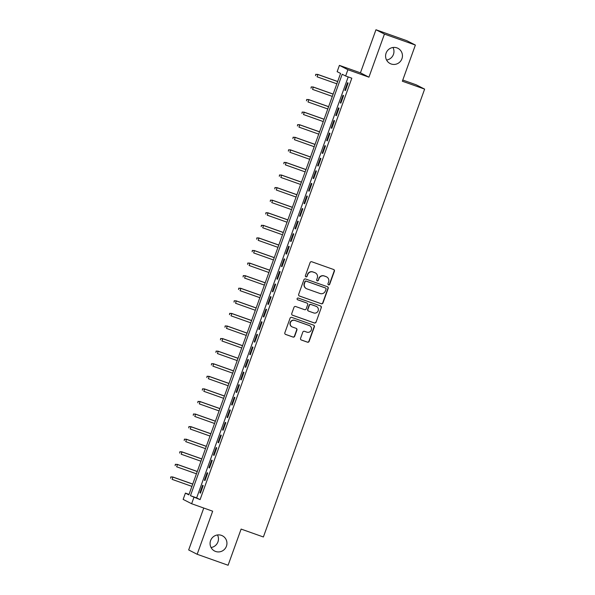 <?xml version="1.0" encoding="UTF-8"?>
<svg xmlns="http://www.w3.org/2000/svg" width="595" height="595" viewBox="0 0 595 595"><rect width="100%" height="100%" fill="white"/><g stroke="black" fill="none" stroke-linecap="round" stroke-linejoin="round"><path stroke-width="0.89" d="M328.522 284.864A0.922 0.9 117.1 0 0 329.682 284.298L334.405 271.179A1.316 1.287 117.1 0 0 333.639 269.513L311.773 261.763A1.316 1.287 117.1 0 0 310.114 262.566L305.391 275.686A0.922 0.9 117.1 0 0 305.927 276.853A0.922 0.9 117.1 0 0 307.087 276.288L307.704 274.592A4.202 4.12 117.1 0 1 313.015 272.019L314.829 272.659A4.202 4.12 117.1 0 1 317.299 277.991L316.689 279.687A0.922 0.9 117.1 0 0 317.224 280.855A0.922 0.9 117.1 0 0 318.385 280.29L318.994 278.594A4.202 4.12 117.1 0 1 324.305 276.021L326.127 276.668A4.202 4.12 117.1 0 1 328.596 282L327.979 283.696A0.922 0.9 117.1 0 0 328.522 284.864M328.306 284.745A0.922 0.9 117.1 0 0 329.452 284.179L334.174 271.06A1.316 1.287 117.1 0 0 333.669 269.528M305.711 276.734A0.922 0.9 117.1 0 0 306.864 276.169L307.704 274.592M317.009 280.743A0.922 0.9 117.1 0 0 318.154 280.178L318.994 278.594M221.414 535.359A8.561 8.397 117.1 0 0 210.794 540.089A8.561 8.397 117.1 0 0 215.613 551.461A8.561 8.397 117.1 0 0 226.226 546.731A8.561 8.397 117.1 0 0 221.414 535.359M396.917 47.875A8.561 8.397 117.1 0 0 386.304 52.605A8.561 8.397 117.1 0 0 391.123 63.977A8.561 8.397 117.1 0 0 401.737 59.247A8.561 8.397 117.1 0 0 396.917 47.875M300.572 338.339A1.316 1.287 117.1 0 0 301.338 340.005L307.474 342.185A1.316 1.287 117.1 0 0 309.132 341.381L314.376 326.811A1.316 1.287 117.1 0 0 313.61 325.145L291.743 317.388A1.316 1.287 117.1 0 0 290.085 318.191L284.841 332.769A1.316 1.287 117.1 0 0 285.607 334.427L293.015 337.06A1.316 1.287 117.1 0 0 294.681 336.257L296.92 330.017A1.316 1.287 117.1 0 0 296.154 328.351L292.48 327.049A3.51 3.444 117.1 0 1 290.501 322.386A3.51 3.444 117.1 0 1 294.86 320.445L309.251 325.547A3.51 3.444 117.1 0 1 311.23 330.21A3.51 3.444 117.1 0 1 306.871 332.151L304.476 331.303A1.316 1.287 117.1 0 0 302.81 332.107L300.572 338.339M193.896 497.442L191.635 503.734L183.148 499.398L185.417 493.106L188.853 494.869L340.585 73.423L337.142 71.668L339.41 65.376L347.889 69.712L345.628 76.004L342.185 74.249L190.459 495.687L200.084 499.636L351.816 78.198L345.628 76.004M415.377 45.056L384.437 34.086L375.958 29.75L406.891 40.72L415.377 45.056L402.354 81.225L424.629 89.116L263.384 536.98L241.116 529.081L228.093 565.25L197.161 554.28L212.668 511.194L191.635 503.734M375.958 29.75L360.444 72.835L368.93 77.172L384.437 34.086M368.93 77.172L347.889 69.712M321.3 303.777A1.316 1.287 117.1 0 0 322.959 302.974L328.202 288.404A1.316 1.287 117.1 0 0 327.436 286.738L305.57 278.988A1.316 1.287 117.1 0 0 303.911 279.791L298.668 294.361A1.316 1.287 117.1 0 0 299.434 296.027L321.069 303.666A1.316 1.287 117.1 0 0 322.728 302.855L327.971 288.285A1.316 1.287 117.1 0 0 327.466 286.753M321.293 307.608L316.042 322.178A1.316 1.287 117.1 0 1 314.383 322.981L292.524 315.231A1.316 1.287 117.1 0 1 291.751 313.565L293.997 307.325A1.316 1.287 117.1 0 1 295.656 306.522L304.521 309.668A1.316 1.287 117.1 0 0 306.18 308.864L307.675 304.729A1.316 1.287 117.1 0 0 306.901 303.063L297.671 299.791A0.922 0.9 117.1 0 1 297.15 298.564A0.922 0.9 117.1 0 1 298.296 298.058L320.519 305.942A1.316 1.287 117.1 0 1 321.293 307.608L316.042 322.178M203.765 508.033L188.675 549.944L197.161 554.28M345.397 90.559L348.112 83.01L347.539 82.72L344.825 90.261L345.397 90.559M340.868 103.136L343.583 95.587L343.01 95.297L340.295 102.846L340.868 103.136M336.339 115.72L339.053 108.171L338.481 107.873L335.766 115.423L336.339 115.72M331.809 128.297L334.524 120.748L333.951 120.458L331.237 128.007L331.809 128.297M327.28 140.881L329.994 133.332L329.422 133.035L326.707 140.584L327.28 140.881M322.75 153.458L325.465 145.909L324.892 145.619L322.178 153.168L322.75 153.458M318.221 166.042L320.936 158.493L320.363 158.196L317.648 165.745L318.221 166.042M313.691 178.619L316.406 171.07L315.833 170.78L313.119 178.329L313.691 178.619M309.162 191.203L311.877 183.654L311.304 183.357L308.589 190.906L309.162 191.203M304.633 203.78L307.347 196.231L306.775 195.941L304.06 203.49L304.633 203.78M300.103 216.357L302.818 208.815L302.245 208.518L299.53 216.067L300.103 216.357M295.574 228.941L298.288 221.392L297.716 221.102L295.001 228.651L295.574 228.941M291.044 241.518L293.766 233.976L293.186 233.679L290.472 241.228L291.044 241.518M286.515 254.102L289.237 246.553L288.657 246.263L285.942 253.812L286.515 254.102M281.985 266.679L284.708 259.13L284.135 258.84L281.413 266.389L281.985 266.679M277.456 279.263L280.178 271.714L279.605 271.424L276.883 278.966L277.456 279.263M272.926 291.84L275.649 284.291L275.076 284.001L272.354 291.55L272.926 291.84M268.397 304.424L271.119 296.875L270.546 296.585L267.824 304.127L268.397 304.424M263.868 317.001L266.59 309.452L266.017 309.162L263.295 316.711L263.868 317.001M259.338 329.585L262.06 322.036L261.488 321.739L258.766 329.288L259.338 329.585M254.809 342.162L257.531 334.613L256.958 334.323L254.236 341.872L254.809 342.162M250.279 354.746L253.001 347.197L252.429 346.9L249.707 354.449L250.279 354.746M245.75 367.323L248.472 359.774L247.899 359.484L245.177 367.033L245.75 367.323M241.228 379.908L243.943 372.358L243.37 372.061L240.648 379.61L241.228 379.908M236.698 392.484L239.413 384.935L238.84 384.645L236.118 392.194L236.698 392.484M232.169 405.069L234.884 397.52L234.311 397.222L231.589 404.771L232.169 405.069M227.64 417.645L230.354 410.096L229.782 409.806L227.067 417.355L227.64 417.645M223.11 430.23L225.825 422.681L225.252 422.383L222.537 429.932L223.11 430.23M218.581 442.806L221.295 435.257L220.723 434.967L218.008 442.516L218.581 442.806M214.051 455.383L216.766 447.842L216.193 447.544L213.479 455.093L214.051 455.383M209.522 467.968L212.237 460.418L211.664 460.128L208.949 467.677L209.522 467.968M204.992 480.544L207.707 473.003L207.134 472.705L204.42 480.254L204.992 480.544M348.201 76.919L196.647 497.881L200.084 499.636M202.605 485.289L199.89 492.831L200.463 493.129L203.178 485.579L202.605 485.289M424.629 89.116L416.143 84.788L402.778 80.042M211.061 547.519A8.561 8.397 117.1 0 0 217.48 534.965M386.572 60.035A8.561 8.397 117.1 0 0 392.983 47.481M189.024 494.393L185.417 493.106M360.444 72.835L339.41 65.376M196.647 497.881L190.459 495.687M344.825 90.261L345.427 90.477M340.295 102.846L340.898 103.061M335.766 115.423L336.368 115.638M331.237 128.007L331.839 128.215M326.707 140.584L327.31 140.799M322.178 153.168L322.78 153.376M317.648 165.745L318.251 165.96M313.119 178.329L313.721 178.537M308.589 190.906L309.192 191.121M304.06 203.49L304.662 203.698M299.53 216.067L300.133 216.283M295.001 228.651L295.603 228.859M290.472 241.228L291.074 241.444M285.942 253.812L286.545 254.02M281.413 266.389L282.015 266.605M276.883 278.966L277.486 279.181M272.354 291.55L272.956 291.766M267.824 304.127L268.427 304.342M263.295 316.711L263.897 316.927M258.766 329.288L259.368 329.504M254.236 341.872L254.839 342.088M249.707 354.449L250.309 354.665M245.177 367.033L245.78 367.241M240.648 379.61L241.25 379.826M236.118 392.194L236.721 392.403M231.589 404.771L232.191 404.987M227.067 417.355L227.662 417.564M222.537 429.932L223.132 430.148M218.008 442.516L218.61 442.725M213.479 455.093L214.081 455.309M208.949 467.677L209.552 467.886M204.42 480.254L205.022 480.47M199.89 492.831L200.493 493.047M326.618 276.876L326.387 276.764A4.202 4.12 117.1 0 0 325.896 276.549L326.127 276.668M318.771 278.475A4.202 4.12 117.1 0 1 324.074 275.901L325.896 276.549M315.32 272.874L315.09 272.755A4.202 4.12 117.1 0 0 314.606 272.547L314.829 272.659M307.474 274.474A4.202 4.12 117.1 0 1 312.784 271.9L314.606 272.547M299.173 295.894A1.316 1.287 117.1 0 0 299.203 295.908L321.069 303.666M326.015 289.163A0.922 0.9 117.1 0 0 325.472 287.995L306.284 281.19A0.922 0.9 117.1 0 0 305.123 281.755L304.476 283.54A4.202 4.12 117.1 0 0 306.946 288.873L320.058 293.521A4.202 4.12 117.1 0 0 325.368 290.948L326.015 289.163M306.455 288.664L306.224 288.545A4.202 4.12 117.1 0 1 304.246 283.428L304.893 281.636A0.922 0.9 117.1 0 1 306.053 281.071L325.249 287.876M292.257 315.097A1.316 1.287 117.1 0 0 292.294 315.112L314.153 322.862A1.316 1.287 117.1 0 0 315.819 322.059M307.057 303.13L306.827 303.011A1.316 1.287 117.1 0 0 306.67 302.944L297.455 299.672M313.721 312.933A3.51 3.444 117.1 0 0 318.08 310.992A3.51 3.444 117.1 0 0 316.101 306.321L311.029 304.528A1.316 1.287 117.1 0 0 309.37 305.332L307.883 309.467A1.316 1.287 117.1 0 0 308.656 311.133L313.721 312.933M316.51 306.499L316.28 306.38A3.51 3.444 117.1 0 0 315.871 306.209L316.101 306.321M308.5 311.066L308.27 310.947A1.316 1.287 117.1 0 1 307.652 309.348L309.14 305.213A1.316 1.287 117.1 0 1 310.806 304.409L315.871 306.209M321.062 307.489A1.316 1.287 117.1 0 0 320.556 305.956M309.66 325.725L309.43 325.606A3.51 3.444 117.1 0 0 309.021 325.428L309.251 325.547M292.071 326.871L291.84 326.759A3.51 3.444 117.1 0 1 290.271 322.267A3.51 3.444 117.1 0 1 294.629 320.326L309.021 325.428M285.347 334.301A1.316 1.287 117.1 0 0 285.377 334.316L292.792 336.941A1.316 1.287 117.1 0 0 294.451 336.138L296.697 329.898A1.316 1.287 117.1 0 0 296.191 328.366M301.077 339.879A1.316 1.287 117.1 0 0 301.107 339.894L307.243 342.066A1.316 1.287 117.1 0 0 308.902 341.262L314.145 326.692A1.316 1.287 117.1 0 0 313.639 325.153M315.759 74.308L315.536 75.677L315.759 74.308L317.871 74.539L317.053 76.8L336.844 83.813M315.99 74.42L317.871 74.539L337.655 81.552M317.462 74.323L337.677 81.493M311.23 86.885L311.007 88.261L311.23 86.885L313.342 87.115L312.524 89.384L332.315 96.397M311.46 87.004L313.342 87.115L333.126 94.129M312.933 86.907L333.148 94.077M306.7 99.462L306.477 100.838L306.7 99.462L308.812 99.7L307.994 101.961L327.786 108.974M306.931 99.581L308.812 99.7L328.596 106.713M308.403 99.484L328.618 106.654M302.171 112.046L301.948 113.422L302.171 112.046L304.283 112.277L303.465 114.538L323.256 121.558M302.401 112.165L304.283 112.277L324.067 119.29M303.874 112.068L324.089 119.238M297.641 124.623L297.418 125.999L297.641 124.623L299.754 124.853L298.943 127.122L318.727 134.135M297.872 124.742L299.754 124.853L319.537 131.874M299.345 124.645L319.56 131.815M293.112 137.207L292.889 138.583L293.112 137.207L295.224 137.438L294.413 139.699L314.197 146.72M293.342 137.326L295.224 137.438L315.008 144.451M294.815 137.229L315.03 144.399M288.582 149.784L288.359 151.16L288.582 149.784L290.695 150.014L289.884 152.283L309.668 159.296M288.813 149.903L290.695 150.014L310.478 157.035M290.286 149.806L310.501 156.976M284.053 162.368L283.83 163.744L284.053 162.368L286.165 162.599L285.355 164.86L305.138 171.881M284.284 162.487L286.165 162.599L305.949 169.612M285.756 162.39L305.971 169.553M279.524 174.945L279.3 176.321L279.524 174.945L281.636 175.175L280.825 177.444L300.609 184.457M279.754 175.064L281.636 175.175L301.427 182.196M281.227 174.967L301.442 182.137M275.002 187.529L274.771 188.905L275.002 187.529L277.106 187.76L276.296 190.021L296.079 197.042M275.225 187.648L277.106 187.76L296.898 194.773M276.697 187.544L296.912 194.714M270.472 200.106L270.242 201.482L270.472 200.106L272.577 200.337L271.766 202.605L291.55 209.618M270.695 200.225L272.577 200.337L292.368 207.358M272.168 200.128L292.383 207.298M265.943 212.69L265.72 214.066L265.943 212.69L268.048 212.921L267.237 215.182L287.021 222.203M266.166 212.802L268.048 212.921L287.839 219.934M267.638 212.705L287.854 219.875M261.413 225.267L261.19 226.643L261.413 225.267L263.518 225.498L262.707 227.766L282.491 234.78M261.636 225.386L263.518 225.498L283.309 232.519M263.109 225.289L283.324 232.459M256.884 237.851L256.661 239.227L256.884 237.851L258.989 238.082L258.178 240.343L277.962 247.356M257.107 237.963L258.989 238.082L278.78 245.095M258.58 237.866L278.795 245.036M252.354 250.428L252.131 251.804L252.354 250.428L254.459 250.659L253.649 252.927L273.432 259.941M252.578 250.547L254.459 250.659L274.25 257.672M254.05 250.45L274.265 257.62M247.825 263.012L247.602 264.381L247.825 263.012L249.937 263.243L249.119 265.504L268.903 272.517M248.055 263.124L249.937 263.243L269.721 270.256M249.521 263.027L269.743 270.197M243.296 275.589L243.072 276.965L243.296 275.589L245.408 275.82L244.59 278.088L264.373 285.102M243.526 275.708L245.408 275.82L265.192 282.833M244.991 275.611L265.214 282.781M238.766 288.173L238.543 289.542L238.766 288.173L240.878 288.404L240.06 290.665L259.844 297.679M238.997 288.285L240.878 288.404L260.662 295.418M240.462 288.188L260.684 295.358M234.237 300.75L234.013 302.126L234.237 300.75L236.349 300.981L235.531 303.249L255.314 310.263M234.467 300.869L236.349 300.981L256.133 307.994M235.932 300.772L256.155 307.942M229.707 313.327L229.484 314.703L229.707 313.327L231.819 313.565L231.001 315.826L250.785 322.84M229.938 313.446L231.819 313.565L251.603 320.579M231.403 313.349L251.626 320.519M225.178 325.911L224.955 327.287L225.178 325.911L227.29 326.142L226.472 328.403L246.256 335.424M225.408 326.03L227.29 326.142L247.074 333.155M226.874 325.934L247.096 333.103M220.648 338.488L220.425 339.864L220.648 338.488L222.761 338.719L221.942 340.987L241.726 348.001M220.879 338.607L222.761 338.719L242.544 345.74M222.344 338.51L242.567 345.68M216.119 351.072L215.896 352.448L216.119 351.072L218.231 351.303L217.413 353.564L237.197 360.585M216.349 351.191L218.231 351.303L238.015 358.316M217.815 351.095L238.037 358.264M211.589 363.649L211.366 365.025L211.589 363.649L213.702 363.88L212.884 366.148L232.667 373.162M211.82 363.768L213.702 363.88L233.485 370.901M213.285 363.671L233.508 370.841M207.06 376.233L206.837 377.609L207.06 376.233L209.172 376.464L208.354 378.725L228.138 385.746M207.291 376.352L209.172 376.464L228.956 383.478M208.756 376.256L228.978 383.418M202.531 388.81L202.307 390.186L202.531 388.81L204.643 389.041L203.825 391.309L223.608 398.323M202.761 388.929L204.643 389.041L224.427 396.062M204.226 388.832L224.449 396.002M198.001 401.394L197.778 402.77L198.001 401.394L200.113 401.625L199.295 403.886L219.079 410.907M198.232 401.513L200.113 401.625L219.897 408.639M199.697 401.417L219.919 408.579M193.472 413.971L193.249 415.347L193.472 413.971L195.584 414.202L194.766 416.47L214.557 423.484M193.702 414.09L195.584 414.202L215.368 421.223M195.167 413.994L215.39 421.163M188.942 426.555L188.719 427.931L188.942 426.555L191.054 426.786L190.236 429.047L210.028 436.068M189.173 426.667L191.054 426.786L210.838 433.8M190.638 426.57L210.861 433.74M184.413 439.132L184.19 440.508L184.413 439.132L186.525 439.363L185.707 441.631L205.498 448.645M184.643 439.251L186.525 439.363L206.309 446.384M186.109 439.155L206.331 446.324M179.883 451.717L179.66 453.093L179.883 451.717L181.996 451.947L181.178 454.208L200.969 461.222M180.114 451.828L181.996 451.947L201.779 458.961M181.579 451.731L201.802 458.901M175.354 464.293L175.131 465.669L175.354 464.293L177.466 464.524L176.648 466.792L196.439 473.806M175.585 464.412L177.466 464.524L197.25 471.538M177.057 464.316L197.272 471.485M170.825 476.878L170.601 478.246L170.825 476.878L172.937 477.108L172.119 479.369L191.91 486.383M171.055 476.989L172.937 477.108L192.721 484.122M172.528 476.893L192.743 484.062"/></g></svg>
